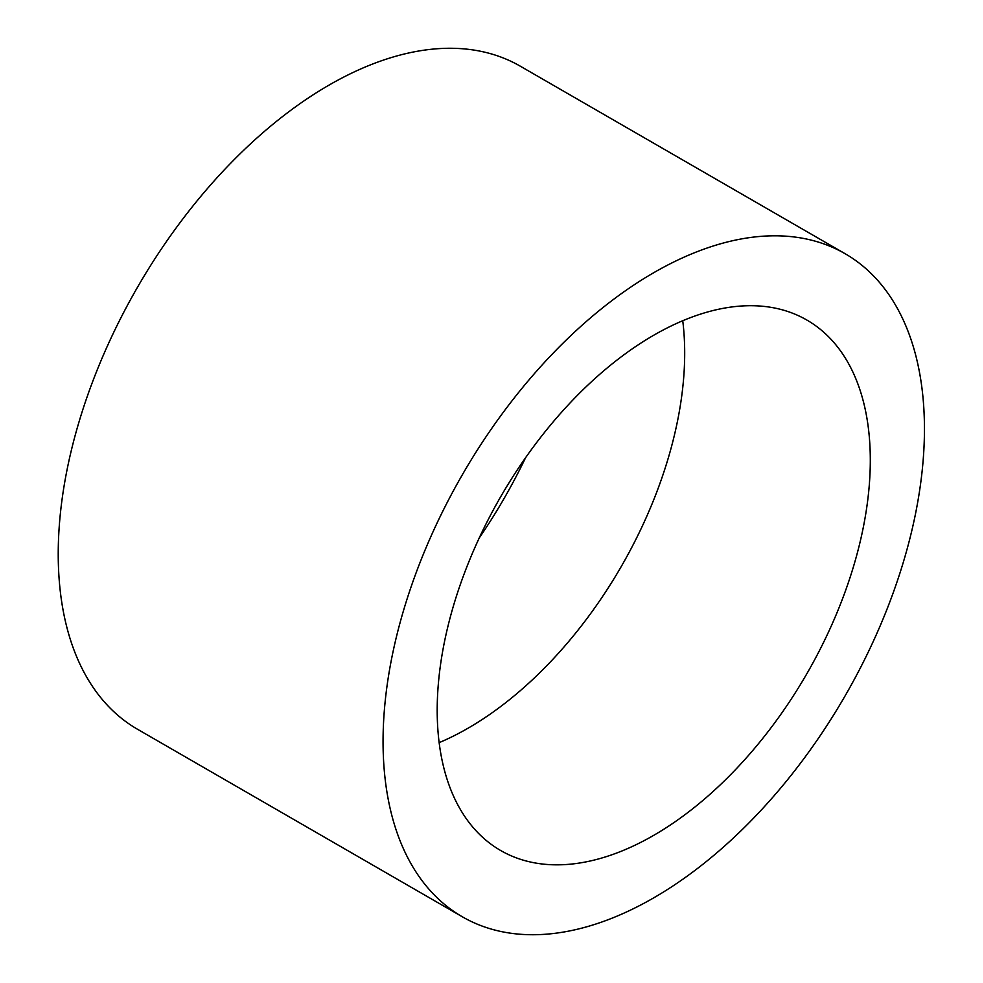 <?xml version="1.0" encoding="UTF-8"?>
<svg xmlns="http://www.w3.org/2000/svg" width="983" height="983" viewBox="0 0 983 983"><rect width="100%" height="100%" fill="white"/><g stroke="black" fill="none" stroke-linecap="round" stroke-linejoin="round"><path stroke-width="1.47" d="M653.756 335.215A306.254 176.817 120 0 0 453.679 605.086A306.254 176.817 120 0 0 500.63 850.492A306.254 176.817 120 0 0 806.883 673.674A306.254 176.817 120 0 0 806.871 320.053A306.254 176.817 120 0 0 653.756 335.215M439.143 742.644A306.254 176.817 120 0 0 682.743 320.728M845.159 253.737L520.326 66.205A382.817 221.015 120 0 0 328.924 85.165A382.817 221.015 120 0 0 78.837 422.506A382.817 221.015 120 0 0 137.522 729.263L462.342 916.795A382.817 221.015 120 0 0 845.159 695.78A382.817 221.015 120 0 0 845.159 253.737A382.817 221.015 120 0 0 653.756 272.696A382.817 221.015 120 0 0 403.669 610.038A382.817 221.015 120 0 0 462.342 916.795M479.225 537.984A349.997 202.08 120 0 0 525.549 457.771"/></g></svg>
